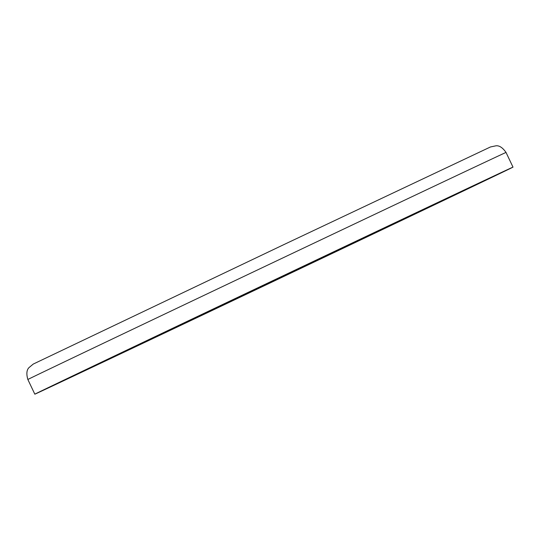 <?xml version="1.0" encoding="UTF-8"?>
<svg xmlns="http://www.w3.org/2000/svg" width="540" height="540" viewBox="0 0 540 540"><rect width="100%" height="100%" fill="white"/><g stroke="black" fill="none" stroke-linecap="round" stroke-linejoin="round"><path stroke-width="0.81" d="M90.018 367.754A233.327 0.398 154.6 0 0 63.133 380.734A233.327 0.398 154.6 0 0 274.084 281.016A233.327 0.398 154.6 0 0 484.684 180.569A233.327 0.398 154.6 0 0 327.051 254.995A233.327 0.398 154.6 0 0 90.018 367.754M65.313 379.458A264.674 0.452 154.6 0 0 34.823 394.18A264.674 0.452 154.6 0 0 274.104 281.063A264.674 0.452 154.6 0 0 513 167.123A264.674 0.452 154.6 0 0 334.193 251.546A264.674 0.452 154.6 0 0 65.313 379.458M58.34 364.777A264.674 0.452 154.6 0 0 27.851 379.499C26.244 373.923 26.636 369.947 29.032 367.578L33.244 364.075L284.648 244.235L490.469 146.961L495.896 145.82C499.237 145.382 502.619 147.589 506.027 152.442A264.674 0.452 154.6 0 0 327.22 236.864A264.674 0.452 154.6 0 0 58.34 364.777M27.851 379.499L34.823 394.18M506.027 152.442L513 167.123"/></g></svg>
